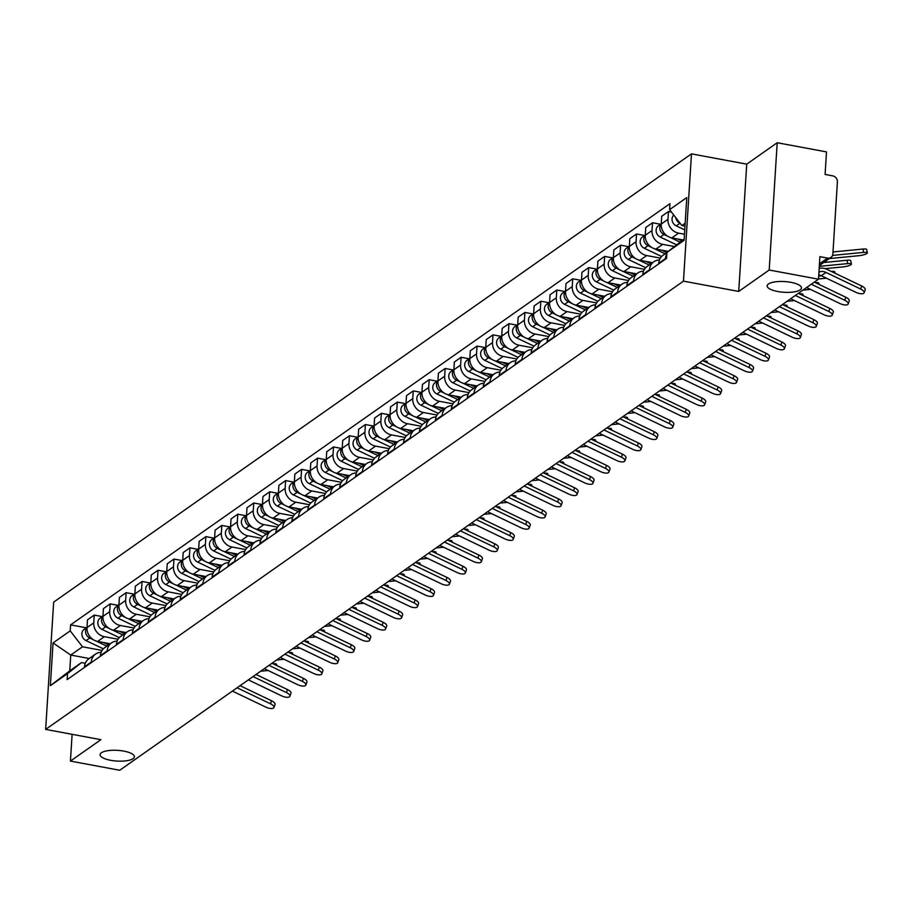 <?xml version="1.0" encoding="UTF-8"?>
<svg xmlns="http://www.w3.org/2000/svg" width="913" height="913" viewBox="0 0 913 913"><rect width="100%" height="100%" fill="white"/><g stroke="black" fill="none" stroke-linecap="round" stroke-linejoin="round"><path stroke-width="1.37" d="M123.791 751.114A17.187 5.364 3.6 0 1 134.394 756.786A17.187 5.364 3.6 0 1 110.701 760.312A17.187 5.364 3.6 0 1 100.099 754.629A17.187 5.364 3.6 0 1 123.791 751.114M790.852 282.322A17.187 5.364 3.6 0 1 801.466 288.006A17.187 5.364 3.6 0 1 777.773 291.521A17.187 5.364 3.6 0 1 767.16 285.849A17.187 5.364 3.6 0 1 790.852 282.322M769.191 270.02L777.203 142.736L746.731 164.146L691.483 153.863L53.662 602.112L45.65 729.396L683.472 281.147L738.72 291.43L769.191 270.02L818.493 279.195L119.729 770.264L70.427 761.088L100.898 739.678L45.65 729.396M777.203 142.736L826.505 151.912L825.09 174.44L832.77 175.878A5.375 4.748 54.9 0 1 837.404 181.881L832.873 253.928A5.375 4.748 54.9 0 1 831.001 257.398L819.349 265.592M72.116 734.314L70.427 761.088M819.463 263.811L827.589 258.094L819.908 256.667L818.493 279.195M827.589 258.094A5.375 4.748 54.9 0 0 831.001 257.398M684.465 234.23L678.621 233.146A12.348 10.933 -125.1 0 1 667.962 219.314L668.453 211.554L661.708 216.29L661.217 224.062A12.348 10.933 54.9 0 0 671.877 237.882L682.901 239.936M666.901 252.57L663.043 255.275A12.348 10.933 54.9 0 0 658.752 263.264L665.497 258.516A12.348 10.933 -125.1 0 1 666.821 253.882M665.497 258.516L665.463 259.144M671.512 212.124L668.453 211.554M658.752 263.264L658.707 263.88M674.342 246.521L662.678 244.353A12.348 10.933 -125.1 0 1 652.019 230.521L652.498 222.761L645.753 227.497L645.263 235.269A12.348 10.933 54.9 0 0 655.922 249.101L668.202 251.383M649.508 270.351L649.554 269.723A12.348 10.933 -125.1 0 1 653.845 261.746A12.348 10.933 -125.1 0 1 659.46 259.954M660.544 224.256L652.498 222.761M653.845 261.746L647.1 266.482A12.348 10.933 54.9 0 0 642.798 274.471L642.763 275.087M660.373 258.105L646.724 255.56A12.348 10.933 -125.1 0 1 636.064 241.728L636.555 233.968L629.799 238.715L629.319 246.476A12.348 10.933 54.9 0 0 639.979 260.308L652.555 262.647M633.554 281.558L633.599 280.942A12.348 10.933 -125.1 0 1 637.89 272.953A12.348 10.933 -125.1 0 1 643.505 271.161M644.601 235.463L636.555 233.968M637.89 272.953L631.145 277.689A12.348 10.933 54.9 0 0 626.854 285.678L626.809 286.305M644.418 269.312L630.769 266.779A12.348 10.933 -125.1 0 1 620.11 252.947L620.6 245.175L613.856 249.922L613.365 257.683A12.348 10.933 54.9 0 0 624.024 271.515L636.601 273.854M617.61 292.765L617.645 292.149A12.348 10.933 -125.1 0 1 621.947 284.16A12.348 10.933 -125.1 0 1 627.551 282.368M628.646 246.67L620.6 245.175M621.947 284.16L615.191 288.907A12.348 10.933 54.9 0 0 610.9 296.885L610.854 297.512M628.475 280.519L614.826 277.986A12.348 10.933 -125.1 0 1 604.166 264.154L604.646 256.393L597.901 261.129L597.41 268.89A12.348 10.933 54.9 0 0 608.069 282.722L620.657 285.061M601.656 303.972L601.701 303.356A12.348 10.933 -125.1 0 1 605.992 295.367A12.348 10.933 -125.1 0 1 611.607 293.575M612.691 257.888L604.646 256.393M605.992 295.367L599.248 300.115A12.348 10.933 54.9 0 0 594.945 308.103L594.911 308.72M612.52 291.738L598.871 289.193A12.348 10.933 -125.1 0 1 588.212 275.361L588.702 267.6L581.958 272.336L581.467 280.108A12.348 10.933 54.9 0 0 592.126 293.94L604.703 296.28M585.701 315.19L585.747 314.563A12.348 10.933 -125.1 0 1 590.038 306.585A12.348 10.933 -125.1 0 1 595.653 304.782M596.748 269.095L588.702 267.6M590.038 306.585L583.293 311.322A12.348 10.933 54.9 0 0 579.002 319.31L578.956 319.927M596.566 302.945L582.916 300.4A12.348 10.933 -125.1 0 1 572.257 286.568L572.748 278.807L566.003 283.544L565.512 291.315A12.348 10.933 54.9 0 0 576.171 305.147L588.748 307.487M569.758 326.398L569.792 325.77A12.348 10.933 -125.1 0 1 574.094 317.792A12.348 10.933 -125.1 0 1 579.698 316.001M580.794 280.302L572.748 278.807M574.094 317.792L567.338 322.529A12.348 10.933 54.9 0 0 563.047 330.517L563.013 331.134M580.622 314.152L566.973 311.607A12.348 10.933 -125.1 0 1 556.314 297.775L556.804 290.014L550.048 294.762L549.558 302.523A12.348 10.933 54.9 0 0 560.217 316.355L572.805 318.694M553.803 337.605L553.849 336.988A12.348 10.933 -125.1 0 1 558.14 329A12.348 10.933 -125.1 0 1 563.755 327.208M564.839 291.509L556.804 290.014M558.14 329L551.395 333.747A12.348 10.933 54.9 0 0 547.092 341.724L547.058 342.352M564.668 325.359L551.018 322.825A12.348 10.933 -125.1 0 1 540.359 308.993L540.85 301.222L534.105 305.969L533.614 313.73A12.348 10.933 54.9 0 0 544.274 327.562L556.85 329.901M537.86 348.812L537.894 348.195A12.348 10.933 -125.1 0 1 542.185 340.207A12.348 10.933 -125.1 0 1 547.8 338.415M548.896 302.728L540.85 301.222M542.185 340.207L535.44 344.954A12.348 10.933 54.9 0 0 531.149 352.932L531.104 353.559M548.713 336.566L535.075 334.032A12.348 10.933 -125.1 0 1 524.404 320.201L524.895 312.44L518.15 317.176L517.66 324.937A12.348 10.933 54.9 0 0 528.319 338.769L540.895 341.12M521.905 360.03L521.939 359.402A12.348 10.933 -125.1 0 1 526.242 351.414A12.348 10.933 -125.1 0 1 531.857 349.622M532.941 313.935L524.895 312.44M526.242 351.414L519.486 356.161A12.348 10.933 54.9 0 0 515.194 364.15L515.16 364.766M532.77 347.785L519.12 345.24A12.348 10.933 -125.1 0 1 508.461 331.408L508.952 323.647L502.196 328.383L501.705 336.155A12.348 10.933 54.9 0 0 512.376 349.987L524.952 352.327M505.95 371.237L505.996 370.61A12.348 10.933 -125.1 0 1 510.287 362.632A12.348 10.933 -125.1 0 1 515.902 360.829M516.998 325.142L508.952 323.647M510.287 362.632L503.542 367.368A12.348 10.933 54.9 0 0 499.24 375.357L499.206 375.973M516.815 358.992L503.166 356.447A12.348 10.933 -125.1 0 1 492.506 342.615L492.997 334.854L486.252 339.602L485.762 347.362A12.348 10.933 54.9 0 0 496.421 361.194L508.998 363.534M490.007 382.444L490.041 381.817A12.348 10.933 -125.1 0 1 494.332 373.839A12.348 10.933 -125.1 0 1 499.947 372.048M501.043 336.349L492.997 334.854M494.332 373.839L487.588 378.575A12.348 10.933 54.9 0 0 483.297 386.564L483.251 387.192M500.86 370.199L487.222 367.665A12.348 10.933 -125.1 0 1 476.552 353.833L477.043 346.061L470.298 350.809L469.807 358.569A12.348 10.933 54.9 0 0 480.466 372.401L493.043 374.741M474.052 393.651L474.087 393.035A12.348 10.933 -125.1 0 1 478.389 385.046A12.348 10.933 -125.1 0 1 484.004 383.255M485.088 347.556L477.043 346.061M478.389 385.046L471.633 389.794A12.348 10.933 54.9 0 0 467.342 397.771L467.308 398.399M484.917 381.406L471.268 378.872A12.348 10.933 -125.1 0 1 460.609 365.04L461.099 357.268L454.343 362.016L453.864 369.776A12.348 10.933 54.9 0 0 464.523 383.608L477.1 385.948M458.098 404.858L458.143 404.242A12.348 10.933 -125.1 0 1 462.435 396.253A12.348 10.933 -125.1 0 1 468.049 394.462M469.145 358.775L461.099 357.268M462.435 396.253L455.69 401.001A12.348 10.933 54.9 0 0 451.387 408.978L451.353 409.606M468.962 392.624L455.313 390.079A12.348 10.933 -125.1 0 1 444.654 376.247L445.145 368.487L438.4 373.223L437.909 380.995A12.348 10.933 54.9 0 0 448.568 394.827L461.145 397.166M442.154 416.077L442.189 415.449A12.348 10.933 -125.1 0 1 446.48 407.472A12.348 10.933 -125.1 0 1 452.095 405.669M453.19 369.982L445.145 368.487M446.48 407.472L439.735 412.208A12.348 10.933 54.9 0 0 435.444 420.197L435.398 420.813M453.008 403.831L439.37 401.286A12.348 10.933 -125.1 0 1 428.711 387.454L429.19 379.694L422.445 384.43L421.954 392.202A12.348 10.933 54.9 0 0 432.614 406.034L445.202 408.373M426.2 427.284L426.234 426.656A12.348 10.933 -125.1 0 1 430.537 418.679A12.348 10.933 -125.1 0 1 436.152 416.887M437.236 381.189L429.19 379.694M430.537 418.679L423.78 423.415A12.348 10.933 54.9 0 0 419.489 431.404L419.455 432.02M437.065 415.038L423.415 412.493A12.348 10.933 -125.1 0 1 412.756 398.661L413.247 390.901L406.49 395.649L406.011 403.409A12.348 10.933 54.9 0 0 416.67 417.241L429.247 419.581M410.245 438.491L410.291 437.875A12.348 10.933 -125.1 0 1 414.582 429.886A12.348 10.933 -125.1 0 1 420.197 428.094M421.292 392.396L413.247 390.901M414.582 429.886L407.837 434.634A12.348 10.933 54.9 0 0 403.535 442.611L403.5 443.239M421.11 426.245L407.46 423.712A12.348 10.933 -125.1 0 1 396.801 409.88L397.292 402.108L390.547 406.856L390.056 414.616A12.348 10.933 54.9 0 0 400.716 428.448L413.292 430.788M394.302 449.698L394.336 449.082A12.348 10.933 -125.1 0 1 398.627 441.093A12.348 10.933 -125.1 0 1 404.242 439.301M405.338 403.614L397.292 402.108M398.627 441.093L391.882 445.841A12.348 10.933 54.9 0 0 387.591 453.818L387.546 454.446M405.155 437.453L391.517 434.919A12.348 10.933 -125.1 0 1 380.858 421.087L381.337 413.327L374.592 418.063L374.102 425.823A12.348 10.933 54.9 0 0 384.761 439.655L397.349 442.006M378.347 460.905L378.381 460.289A12.348 10.933 -125.1 0 1 382.684 452.3A12.348 10.933 -125.1 0 1 388.299 450.508M389.383 414.822L381.337 413.327M382.684 452.3L375.939 457.048A12.348 10.933 54.9 0 0 371.637 465.037L371.602 465.653M389.212 448.671L375.563 446.126A12.348 10.933 -125.1 0 1 364.903 432.294L365.394 424.534L358.638 429.27L358.158 437.042A12.348 10.933 54.9 0 0 368.818 450.874L381.394 453.213M362.393 472.124L362.438 471.496A12.348 10.933 -125.1 0 1 366.729 463.519A12.348 10.933 -125.1 0 1 372.344 461.716M373.44 426.029L365.394 424.534M366.729 463.519L359.984 468.255A12.348 10.933 54.9 0 0 355.693 476.244L355.648 476.86M373.257 459.878L359.608 457.333A12.348 10.933 -125.1 0 1 348.949 443.501L349.439 435.741L342.695 440.488L342.204 448.249A12.348 10.933 54.9 0 0 352.863 462.081L365.44 464.42M346.449 483.331L346.484 482.703A12.348 10.933 -125.1 0 1 350.786 474.726A12.348 10.933 -125.1 0 1 356.39 472.934M357.485 437.236L349.439 435.741M350.786 474.726L344.03 479.462A12.348 10.933 54.9 0 0 339.739 487.451L339.693 488.067M357.314 471.085L343.665 468.54A12.348 10.933 -125.1 0 1 333.005 454.72L333.485 446.948L326.74 451.695L326.249 459.456A12.348 10.933 54.9 0 0 336.908 473.288L349.496 475.627M330.495 494.538L330.54 493.922A12.348 10.933 -125.1 0 1 334.831 485.933A12.348 10.933 -125.1 0 1 340.446 484.141M341.53 448.443L333.485 446.948M334.831 485.933L328.087 490.68A12.348 10.933 54.9 0 0 323.784 498.658L323.75 499.285M341.359 482.292L327.71 479.759A12.348 10.933 -125.1 0 1 317.051 465.927L317.541 458.155L310.785 462.902L310.306 470.663A12.348 10.933 54.9 0 0 320.965 484.495L333.542 486.834M314.54 505.745L314.586 505.129A12.348 10.933 -125.1 0 1 318.877 497.14A12.348 10.933 -125.1 0 1 324.492 495.348M325.587 459.661L317.541 458.155M318.877 497.14L312.132 501.888A12.348 10.933 54.9 0 0 307.841 509.865L307.795 510.493M325.405 493.499L311.755 490.966A12.348 10.933 -125.1 0 1 301.096 477.134L301.587 469.373L294.842 474.109L294.351 481.881A12.348 10.933 54.9 0 0 305.01 495.702L317.587 498.053M298.597 516.963L298.631 516.336A12.348 10.933 -125.1 0 1 302.933 508.347A12.348 10.933 -125.1 0 1 308.537 506.555M309.633 470.868L301.587 469.373M302.933 508.347L296.177 513.095A12.348 10.933 54.9 0 0 291.886 521.083L291.84 521.7M309.461 504.718L295.812 502.173A12.348 10.933 -125.1 0 1 285.153 488.341L285.632 480.58L278.887 485.317L278.397 493.088A12.348 10.933 54.9 0 0 289.056 506.92L301.644 509.26M282.642 528.171L282.688 527.543A12.348 10.933 -125.1 0 1 286.979 519.565A12.348 10.933 -125.1 0 1 292.594 517.774M293.678 482.075L285.632 480.58M286.979 519.565L280.234 524.302A12.348 10.933 54.9 0 0 275.931 532.29L275.897 532.907M293.507 515.925L279.857 513.38A12.348 10.933 -125.1 0 1 269.198 499.548L269.689 491.787L262.944 496.535L262.453 504.296A12.348 10.933 54.9 0 0 273.113 518.128L285.689 520.467M266.687 539.378L266.733 538.761A12.348 10.933 -125.1 0 1 271.024 530.773A12.348 10.933 -125.1 0 1 276.639 528.981M277.735 493.282L269.689 491.787M271.024 530.773L264.279 535.509A12.348 10.933 54.9 0 0 259.988 543.497L259.943 544.125M277.552 527.132L263.903 524.598A12.348 10.933 -125.1 0 1 253.243 510.766L253.734 502.995L246.989 507.742L246.499 515.503A12.348 10.933 54.9 0 0 257.158 529.335L269.734 531.674M250.744 550.585L250.778 549.968A12.348 10.933 -125.1 0 1 255.081 541.98A12.348 10.933 -125.1 0 1 260.684 540.188M261.78 504.49L253.734 502.995M255.081 541.98L248.325 546.727A12.348 10.933 54.9 0 0 244.033 554.705L243.999 555.332M261.609 538.339L247.959 535.805A12.348 10.933 -125.1 0 1 237.3 521.974L237.791 514.202L231.035 518.949L230.544 526.71A12.348 10.933 54.9 0 0 241.203 540.542L253.791 542.881M234.789 561.792L234.835 561.175A12.348 10.933 -125.1 0 1 239.126 553.187A12.348 10.933 -125.1 0 1 244.741 551.395M245.825 515.708L237.791 514.202M239.126 553.187L232.381 557.934A12.348 10.933 54.9 0 0 228.079 565.923L228.045 566.539M245.654 549.558L232.005 547.013A12.348 10.933 -125.1 0 1 221.345 533.181L221.836 525.42L215.091 530.156L214.601 537.928A12.348 10.933 54.9 0 0 225.26 551.76L237.837 554.1M218.846 573.01L218.88 572.383A12.348 10.933 -125.1 0 1 223.171 564.405A12.348 10.933 -125.1 0 1 228.786 562.602M229.882 526.915L221.836 525.42M223.171 564.405L216.427 569.141A12.348 10.933 54.9 0 0 212.136 577.13L212.09 577.746M229.699 560.765L216.061 558.22A12.348 10.933 -125.1 0 1 205.391 544.388L205.882 536.627L199.137 541.363L198.646 549.135A12.348 10.933 54.9 0 0 209.305 562.967L221.882 565.307M202.891 584.217L202.926 583.59A12.348 10.933 -125.1 0 1 207.228 575.612A12.348 10.933 -125.1 0 1 212.832 573.821M213.927 538.122L205.882 536.627M207.228 575.612L200.472 580.348A12.348 10.933 54.9 0 0 196.181 588.337L196.147 588.953M213.756 571.972L200.107 569.427A12.348 10.933 -125.1 0 1 189.448 555.595L189.938 547.834L183.182 552.582L182.691 560.342A12.348 10.933 54.9 0 0 193.362 574.174L205.939 576.514M186.937 595.424L186.982 594.808A12.348 10.933 -125.1 0 1 191.274 586.819A12.348 10.933 -125.1 0 1 196.888 585.028M197.984 549.329L189.938 547.834M191.274 586.819L184.529 591.567A12.348 10.933 54.9 0 0 180.226 599.544L180.192 600.172M197.801 583.179L184.152 580.645A12.348 10.933 -125.1 0 1 173.493 566.813L173.984 559.041L167.239 563.789L166.748 571.549A12.348 10.933 54.9 0 0 177.407 585.381L189.984 587.721M170.993 606.631L171.028 606.015A12.348 10.933 -125.1 0 1 175.319 598.026A12.348 10.933 -125.1 0 1 180.934 596.235M182.029 560.548L173.984 559.041M175.319 598.026L168.574 602.774A12.348 10.933 54.9 0 0 164.283 610.751L164.237 611.379M181.847 594.386L168.209 591.852A12.348 10.933 -125.1 0 1 157.538 578.02L158.029 570.26L151.284 574.996L150.793 582.756A12.348 10.933 54.9 0 0 161.453 596.588L174.029 598.939M155.039 617.85L155.073 617.222A12.348 10.933 -125.1 0 1 159.376 609.233A12.348 10.933 -125.1 0 1 164.991 607.442M166.075 571.755L158.029 570.26M159.376 609.233L152.619 613.981A12.348 10.933 54.9 0 0 148.328 621.97L148.294 622.586M165.904 605.604L152.254 603.059A12.348 10.933 -125.1 0 1 141.595 589.227L142.086 581.467L135.329 586.203L134.85 593.975A12.348 10.933 54.9 0 0 145.509 607.807L158.086 610.146M139.084 629.057L139.13 628.429A12.348 10.933 -125.1 0 1 143.421 620.452A12.348 10.933 -125.1 0 1 149.036 618.649M150.131 582.962L142.086 581.467M143.421 620.452L136.676 625.188A12.348 10.933 54.9 0 0 132.374 633.177L132.339 633.793M149.949 616.811L136.299 614.266A12.348 10.933 -125.1 0 1 125.64 600.434L126.131 592.674L119.386 597.422L118.895 605.182A12.348 10.933 54.9 0 0 129.555 619.014L142.131 621.354M123.141 640.264L123.175 639.636A12.348 10.933 -125.1 0 1 127.466 631.659A12.348 10.933 -125.1 0 1 133.081 629.867M134.177 594.169L126.131 592.674M127.466 631.659L120.721 636.395A12.348 10.933 54.9 0 0 116.43 644.384L116.385 645M133.994 628.018L120.356 625.485A12.348 10.933 -125.1 0 1 109.697 611.653L110.176 603.881L103.431 608.629L102.941 616.389A12.348 10.933 54.9 0 0 113.6 630.221L126.188 632.561M107.186 651.471L107.22 650.855A12.348 10.933 -125.1 0 1 111.523 642.866A12.348 10.933 -125.1 0 1 117.138 641.074M118.222 605.376L110.176 603.881M111.523 642.866L104.767 647.614A12.348 10.933 54.9 0 0 100.476 655.591L100.441 656.219M118.051 639.226L104.402 636.692A12.348 10.933 -125.1 0 1 93.742 622.86L94.233 615.088L87.477 619.836L86.997 627.596A12.348 10.933 54.9 0 0 97.657 641.428L110.233 643.768M91.232 662.678L91.277 662.062A12.348 10.933 -125.1 0 1 95.568 654.073A12.348 10.933 -125.1 0 1 101.183 652.281M102.279 616.595L94.233 615.088M95.568 654.073L88.823 658.821A12.348 10.933 54.9 0 0 84.521 666.798L84.487 667.426M685.161 223.263L681.885 225.568L684.978 226.15M681.885 225.568L669.594 209.636L686.781 197.562L684.088 240.336L666.912 252.399L684.168 239.046M89.269 658.501L70.746 655.055L69.753 670.838L81.508 662.576L67.528 673.623L67.151 679.603L666.536 258.39L666.912 252.399M67.528 673.623L50.352 685.697L53.045 642.923L70.221 630.86L82.501 646.792L70.746 655.055L53.045 642.923M669.594 209.636L669.971 203.656L70.598 624.869L70.221 630.86M691.483 153.863L683.472 281.147M746.731 164.146L738.72 291.43M102.096 650.433L82.501 646.792M81.508 662.576L85.308 663.283M86.324 627.802L70.598 624.869M69.753 670.838L50.352 685.697M818.767 274.904A9.94 8.788 -125.1 0 1 821.289 275.726L855.96 292.354A6.174 2.431 -160.7 0 0 864.143 292.742A6.174 2.431 -160.7 0 0 860.662 289.044L861.724 286.02A6.174 2.431 19.3 0 1 865.204 289.718L864.143 292.742M818.95 271.937L820.011 271.686A9.94 8.788 -125.1 0 1 825.991 272.416L860.662 289.044M819.178 268.354A13.421 11.88 -125.1 0 1 827.052 269.392L861.724 286.02M862.979 249.044A6.174 1.29 -11.1 0 1 866.688 249.5L867.35 252.855A6.174 1.29 168.9 0 0 863.641 252.387L862.979 249.044L832.998 251.954M829.335 258.573L858.939 255.697A6.174 1.29 168.9 0 0 867.35 252.855M680.219 223.423L679.911 223.274A6.711 5.946 -125.1 0 1 675.791 217.671M684.739 229.905L676.225 225.865A6.711 5.946 -125.1 0 1 673.771 215.046M832.542 255.412L863.641 252.387M806.613 287.549L840.006 303.561A6.174 2.431 -160.7 0 0 848.188 303.949A6.174 2.431 -160.7 0 0 844.708 300.251L845.769 297.227A6.174 2.431 19.3 0 1 849.25 300.925L848.188 303.949M811.315 284.24L844.708 300.251M814.316 282.14L845.769 297.227M790.669 298.756L824.051 314.768A6.174 2.431 -160.7 0 0 832.234 315.156A6.174 2.431 -160.7 0 0 828.764 311.47L829.826 308.434A6.174 2.431 19.3 0 1 833.295 312.132L832.234 315.156M795.371 295.447L828.764 311.47M798.361 293.347L829.826 308.434M847.036 260.251A6.174 1.29 -11.1 0 1 850.745 260.707L851.395 264.062A6.174 1.29 168.9 0 0 847.686 263.606L847.036 260.251L823.72 262.51M825.124 268.639L842.984 266.904A6.174 1.29 168.9 0 0 851.395 264.062M681.634 240.827L677.743 238.978M679.968 242.082L670.21 237.448M667.654 236.239L663.956 234.481A6.711 5.946 -125.1 0 1 661.229 223.947M676.544 244.787L660.282 237.072A6.711 5.946 -125.1 0 1 656.185 231.594A6.711 5.946 -125.1 0 1 658.433 225.739L661.24 223.776M819.303 266.356L847.686 263.606M831.332 271.435A6.174 1.29 -11.1 0 1 834.79 271.926L835.041 273.227M666.855 252.593L661.799 250.185M665.12 253.814L654.256 248.656M651.699 247.446L648.013 245.688A6.711 5.946 -125.1 0 1 645.274 235.155M661.628 256.496L644.327 248.279A6.711 5.946 -125.1 0 1 640.23 242.801A6.711 5.946 -125.1 0 1 642.49 236.946L645.286 234.983M818.516 278.944L826.402 278.18M818.687 276.08L821.472 275.806M774.715 309.964L808.108 325.975A6.174 2.431 -160.7 0 0 816.29 326.375A6.174 2.431 -160.7 0 0 812.81 322.677L813.871 319.641A6.174 2.431 19.3 0 1 817.352 323.339L816.29 326.375M779.417 306.654L812.81 322.677M782.407 304.554L813.871 319.641M758.76 321.171L792.153 337.194A6.174 2.431 -160.7 0 0 800.336 337.582A6.174 2.431 -160.7 0 0 796.855 333.884L797.916 330.86A6.174 2.431 19.3 0 1 801.397 334.546L800.336 337.582M763.473 317.872L796.855 333.884M766.464 315.761L797.916 330.86M742.817 332.389L776.21 348.401A6.174 2.431 -160.7 0 0 784.381 348.789A6.174 2.431 -160.7 0 0 780.912 345.091L781.973 342.067A6.174 2.431 19.3 0 1 785.442 345.765L784.381 348.789M747.519 329.079L780.912 345.091M750.509 326.98L781.973 342.067M815.377 282.653A6.174 1.29 -11.1 0 1 818.835 283.133L819.098 284.434M650.912 263.8L645.845 261.403M649.177 265.021L638.301 259.863M635.756 258.653L632.058 256.907A6.711 5.946 -125.1 0 1 629.319 246.362M645.674 267.703L628.384 259.486A6.711 5.946 -125.1 0 1 624.275 254.008A6.711 5.946 -125.1 0 1 626.535 248.165L629.331 246.19M802.961 290.117L810.459 289.387M799.423 293.86A6.174 1.29 -11.1 0 1 802.892 294.34L803.143 295.641M634.957 275.018L629.89 272.61M633.223 276.24L622.358 271.081M619.801 269.86L616.104 268.114A6.711 5.946 -125.1 0 1 613.376 257.58M629.73 278.91L612.429 270.693A6.711 5.946 -125.1 0 1 608.332 265.215A6.711 5.946 -125.1 0 1 610.58 259.372L613.388 257.398M787.006 301.324L794.504 300.594M783.48 305.068A6.174 1.29 -11.1 0 1 786.938 305.547L787.189 306.848M619.014 286.226L613.947 283.817M617.268 287.447L606.403 282.288M603.847 281.078L600.161 279.321A6.711 5.946 -125.1 0 1 597.422 268.787M613.776 290.117L596.474 281.912A6.711 5.946 -125.1 0 1 592.377 276.434A6.711 5.946 -125.1 0 1 594.637 270.579L597.433 268.616M771.063 312.531L778.549 311.801M726.862 343.596L760.255 359.608A6.174 2.431 -160.7 0 0 768.438 359.996A6.174 2.431 -160.7 0 0 764.957 356.298L766.018 353.274A6.174 2.431 19.3 0 1 769.499 356.972L768.438 359.996M731.564 340.287L764.957 356.298M734.554 338.187L766.018 353.274M767.525 316.275A6.174 1.29 -11.1 0 1 770.983 316.754L771.245 318.055M603.059 297.433L597.992 295.025M601.325 298.654L590.449 293.495M587.904 292.286L584.206 290.528A6.711 5.946 -125.1 0 1 581.467 279.994M597.821 301.324L580.531 293.119A6.711 5.946 -125.1 0 1 576.423 287.641A6.711 5.946 -125.1 0 1 578.682 281.786L581.478 279.823M755.108 323.738L762.606 323.019M710.907 354.803L744.3 370.815A6.174 2.431 -160.7 0 0 752.483 371.203A6.174 2.431 -160.7 0 0 749.002 367.517L750.064 364.481A6.174 2.431 19.3 0 1 753.545 368.179L752.483 371.203M715.621 351.494L749.002 367.517M718.611 349.394L750.064 364.481M751.57 327.482A6.174 1.29 -11.1 0 1 755.04 327.972L755.291 329.273M587.105 308.64L582.038 306.232M585.37 309.861L574.505 304.702M571.949 303.493L568.251 301.735A6.711 5.946 -125.1 0 1 565.524 291.201M581.878 312.543L564.576 304.326A6.711 5.946 -125.1 0 1 560.479 298.848A6.711 5.946 -125.1 0 1 562.728 292.993L565.535 291.03M739.153 334.957L746.651 334.226M694.964 366.01L728.357 382.033A6.174 2.431 -160.7 0 0 736.529 382.421A6.174 2.431 -160.7 0 0 733.059 378.724L734.12 375.688A6.174 2.431 19.3 0 1 737.59 379.386L736.529 382.421M699.666 362.712L733.059 378.724M702.656 360.601L734.12 375.688M735.627 338.7A6.174 1.29 -11.1 0 1 739.085 339.18L739.336 340.481M571.161 319.847L566.094 317.45M569.415 321.068L558.551 315.909M555.994 314.7L552.308 312.954A6.711 5.946 -125.1 0 1 549.569 302.408M565.923 323.75L548.622 315.533A6.711 5.946 -125.1 0 1 544.525 310.055A6.711 5.946 -125.1 0 1 546.784 304.212L549.58 302.237M723.21 346.164L730.697 345.434M679.01 377.217L712.402 393.241A6.174 2.431 -160.7 0 0 720.585 393.629A6.174 2.431 -160.7 0 0 717.104 389.931L718.166 386.907A6.174 2.431 19.3 0 1 721.647 390.593L720.585 393.629M683.711 373.919L717.104 389.931M686.702 371.819L718.166 386.907M719.672 349.907A6.174 1.29 -11.1 0 1 723.13 350.387L723.393 351.688M555.207 331.065L550.14 328.657M553.472 332.286L542.596 327.128M540.051 325.907L536.353 324.161A6.711 5.946 -125.1 0 1 533.614 313.627M549.968 334.957L532.678 326.74A6.711 5.946 -125.1 0 1 528.57 321.262A6.711 5.946 -125.1 0 1 530.83 315.419L533.626 313.456M707.255 357.371L714.753 356.641M663.066 388.436L696.448 404.448A6.174 2.431 -160.7 0 0 704.631 404.836A6.174 2.431 -160.7 0 0 701.15 401.138L702.211 398.114A6.174 2.431 19.3 0 1 705.692 401.811L704.631 404.836M667.768 385.126L701.15 401.138M670.758 383.026L702.211 398.114M647.112 399.643L680.505 415.655A6.174 2.431 -160.7 0 0 688.676 416.043A6.174 2.431 -160.7 0 0 685.207 412.356L686.268 409.321A6.174 2.431 19.3 0 1 689.737 413.018L688.676 416.043M651.814 396.333L685.207 412.356M654.804 394.233L686.268 409.321M631.157 410.85L664.55 426.862A6.174 2.431 -160.7 0 0 672.733 427.261A6.174 2.431 -160.7 0 0 669.252 423.564L670.313 420.528A6.174 2.431 19.3 0 1 673.794 424.225L672.733 427.261M635.859 407.54L669.252 423.564M638.86 405.44L670.313 420.528M615.214 422.057L648.595 438.08A6.174 2.431 -160.7 0 0 656.778 438.468A6.174 2.431 -160.7 0 0 653.297 434.771L654.359 431.746A6.174 2.431 19.3 0 1 657.839 435.433L656.778 438.468M619.916 418.759L653.297 434.771M622.906 416.648L654.359 431.746M599.259 433.276L632.652 449.287A6.174 2.431 -160.7 0 0 640.823 449.675A6.174 2.431 -160.7 0 0 637.354 445.978L638.415 442.953A6.174 2.431 19.3 0 1 641.885 446.651L640.823 449.675M603.961 429.966L637.354 445.978M606.951 427.866L638.415 442.953M583.304 444.483L616.697 460.494A6.174 2.431 -160.7 0 0 624.88 460.882A6.174 2.431 -160.7 0 0 621.399 457.185L622.461 454.16A6.174 2.431 19.3 0 1 625.941 457.858L624.88 460.882M588.006 441.173L621.399 457.185M591.008 439.073L622.461 454.16M703.718 361.114A6.174 1.29 -11.1 0 1 707.187 361.594L707.438 362.895M539.252 342.272L534.185 339.864M537.517 343.493L526.653 338.335M524.096 337.125L520.41 335.368A6.711 5.946 -125.1 0 1 517.671 324.834M534.025 346.164L516.724 337.958A6.711 5.946 -125.1 0 1 512.627 332.48A6.711 5.946 -125.1 0 1 514.875 326.626L517.682 324.663M691.312 368.578L698.799 367.859M687.774 372.321A6.174 1.29 -11.1 0 1 691.232 372.801L691.483 374.113M523.309 353.479L518.242 351.071M521.563 354.701L510.698 349.542M508.142 348.332L504.455 346.575A6.711 5.946 -125.1 0 1 501.716 336.041M518.07 357.382L500.769 349.165A6.711 5.946 -125.1 0 1 496.672 343.687A6.711 5.946 -125.1 0 1 498.932 337.833L501.728 335.87M675.358 379.785L682.856 379.066M671.82 383.54A6.174 1.29 -11.1 0 1 675.278 384.019L675.54 385.32M507.354 364.686L502.287 362.29M505.619 365.908L494.755 360.749M492.198 359.539L488.501 357.782A6.711 5.946 -125.1 0 1 485.762 347.248M502.127 368.59L484.826 360.373A6.711 5.946 -125.1 0 1 480.717 354.895A6.711 5.946 -125.1 0 1 482.977 349.04L485.773 347.077M659.403 391.004L666.901 390.273M655.876 394.747A6.174 1.29 -11.1 0 1 659.334 395.226L659.585 396.527M491.399 375.905L486.332 373.497M489.665 377.126L478.8 371.956M476.244 370.746L472.557 369A6.711 5.946 -125.1 0 1 469.818 358.467M486.173 379.797L468.871 371.58A6.711 5.946 -125.1 0 1 464.774 366.102A6.711 5.946 -125.1 0 1 467.034 360.258L469.83 358.284M643.46 402.211L650.946 401.48M639.922 405.954A6.174 1.29 -11.1 0 1 643.38 406.433L643.642 407.734M475.456 387.112L470.389 384.704M473.71 388.333L462.845 383.175M460.3 381.965L456.603 380.207A6.711 5.946 -125.1 0 1 453.864 369.674M470.218 391.004L452.916 382.798A6.711 5.946 -125.1 0 1 448.819 377.32A6.711 5.946 -125.1 0 1 451.079 371.465L453.875 369.503M627.505 413.418L635.003 412.687M623.967 417.161A6.174 1.29 -11.1 0 1 627.425 417.64L627.688 418.941M459.501 398.319L454.434 395.911M457.767 399.54L446.902 394.382M444.346 393.172L440.648 391.415A6.711 5.946 -125.1 0 1 437.909 380.881M454.275 402.211L436.973 394.005A6.711 5.946 -125.1 0 1 432.865 388.527A6.711 5.946 -125.1 0 1 435.124 382.673L437.92 380.71M611.55 424.625L619.048 423.906M567.361 455.69L600.743 471.701A6.174 2.431 -160.7 0 0 608.925 472.089A6.174 2.431 -160.7 0 0 605.456 468.403L606.517 465.368A6.174 2.431 19.3 0 1 609.987 469.065L608.925 472.089M572.063 452.38L605.456 468.403M575.053 450.28L606.517 465.368M608.024 428.368A6.174 1.29 -11.1 0 1 611.482 428.859L611.733 430.16M443.547 409.526L438.48 407.118M441.812 410.747L430.947 405.589M428.391 404.379L424.705 402.622A6.711 5.946 -125.1 0 1 421.966 392.088M438.32 413.429L421.019 405.212A6.711 5.946 -125.1 0 1 416.921 399.734A6.711 5.946 -125.1 0 1 419.181 393.88L421.977 391.917M595.607 435.843L603.094 435.113M551.406 466.897L584.799 482.909A6.174 2.431 -160.7 0 0 592.971 483.308A6.174 2.431 -160.7 0 0 589.501 479.61L590.563 476.575A6.174 2.431 19.3 0 1 594.032 480.272L592.971 483.308M556.108 463.599L589.501 479.61M559.098 461.487L590.563 476.575M592.069 439.587A6.174 1.29 -11.1 0 1 595.527 440.066L595.79 441.367M427.604 420.733L422.536 418.337M425.857 421.954L414.993 416.796M412.448 415.586L408.75 413.84A6.711 5.946 -125.1 0 1 406.011 403.295M422.365 424.636L405.064 416.419A6.711 5.946 -125.1 0 1 400.967 410.941A6.711 5.946 -125.1 0 1 403.226 405.098L406.023 403.124M579.652 447.05L587.15 446.32M535.452 478.104L568.845 494.127A6.174 2.431 -160.7 0 0 577.027 494.515A6.174 2.431 -160.7 0 0 573.547 490.817L574.608 487.793A6.174 2.431 19.3 0 1 578.089 491.479L577.027 494.515M540.154 474.806L573.547 490.817M543.155 472.694L574.608 487.793M576.114 450.794A6.174 1.29 -11.1 0 1 579.572 451.273L579.835 452.574M411.649 431.952L406.582 429.544M409.914 433.173L399.049 428.014M396.493 426.793L392.795 425.047A6.711 5.946 -125.1 0 1 390.068 414.513M406.422 435.843L389.121 427.626A6.711 5.946 -125.1 0 1 385.012 422.148A6.711 5.946 -125.1 0 1 387.272 416.305L390.068 414.331M563.698 458.258L571.196 457.527M519.508 489.322L552.89 505.334A6.174 2.431 -160.7 0 0 561.073 505.722A6.174 2.431 -160.7 0 0 557.603 502.024L558.665 499A6.174 2.431 19.3 0 1 562.134 502.698L561.073 505.722M524.21 486.013L557.603 502.024M527.2 483.913L558.665 499M560.171 462.001A6.174 1.29 -11.1 0 1 563.629 462.48L563.88 463.781M395.694 443.159L390.638 440.751M393.96 444.38L383.095 439.221M380.538 438.012L376.852 436.254A6.711 5.946 -125.1 0 1 374.113 425.72M390.467 447.05L373.166 438.845A6.711 5.946 -125.1 0 1 369.069 433.367A6.711 5.946 -125.1 0 1 371.329 427.512L374.125 425.549M547.754 469.465L555.241 468.734M503.554 500.529L536.947 516.541A6.174 2.431 -160.7 0 0 545.129 516.929A6.174 2.431 -160.7 0 0 541.649 513.232L542.71 510.207A6.174 2.431 19.3 0 1 546.191 513.905L545.129 516.929M508.256 497.22L541.649 513.232M511.246 495.12L542.71 510.207M544.216 473.208A6.174 1.29 -11.1 0 1 547.674 473.687L547.937 474.988M379.751 454.366L374.684 451.958M378.005 455.587L367.14 450.429M364.595 449.219L360.897 447.461A6.711 5.946 -125.1 0 1 358.158 436.928M374.513 458.269L357.211 450.052A6.711 5.946 -125.1 0 1 353.114 444.574A6.711 5.946 -125.1 0 1 355.374 438.719L358.17 436.756M531.8 480.672L539.298 479.953M487.599 511.737L520.992 527.748A6.174 2.431 -160.7 0 0 529.175 528.136A6.174 2.431 -160.7 0 0 525.694 524.45L526.755 521.414A6.174 2.431 19.3 0 1 530.236 525.112L529.175 528.136M492.301 508.427L525.694 524.45M495.303 506.327L526.755 521.414M528.262 484.415A6.174 1.29 -11.1 0 1 531.731 484.906L531.982 486.207M363.796 465.573L358.729 463.176M362.062 466.794L351.197 461.636M348.64 460.426L344.943 458.668A6.711 5.946 -125.1 0 1 342.215 448.135M358.569 469.476L341.268 461.259A6.711 5.946 -125.1 0 1 337.159 455.781A6.711 5.946 -125.1 0 1 339.419 449.926L342.227 447.963M515.845 491.89L523.343 491.16M471.656 522.944L505.037 538.967A6.174 2.431 -160.7 0 0 513.22 539.355A6.174 2.431 -160.7 0 0 509.751 535.657L510.812 532.633A6.174 2.431 19.3 0 1 514.281 536.319L513.22 539.355M476.358 519.645L509.751 535.657M479.348 517.534L510.812 532.633M512.319 495.633A6.174 1.29 -11.1 0 1 515.777 496.113L516.028 497.414M347.842 476.78L342.786 474.383M346.107 478.013L335.242 472.843M332.686 471.633L329 469.887A6.711 5.946 -125.1 0 1 326.261 459.342M342.615 480.683L325.313 472.466A6.711 5.946 -125.1 0 1 321.216 466.988A6.711 5.946 -125.1 0 1 323.476 461.145L326.272 459.171M499.902 503.097L507.388 502.367M455.701 534.151L489.094 550.174A6.174 2.431 -160.7 0 0 497.277 550.562A6.174 2.431 -160.7 0 0 493.796 546.864L494.857 543.84A6.174 2.431 19.3 0 1 498.338 547.526L497.277 550.562M460.403 530.852L493.796 546.864M463.393 528.753L494.857 543.84M496.364 506.841A6.174 1.29 -11.1 0 1 499.822 507.32L500.084 508.621M331.898 487.999L326.831 485.59M330.164 489.22L319.288 484.061M316.743 482.84L313.045 481.094A6.711 5.946 -125.1 0 1 310.306 470.56M326.66 491.89L309.37 483.685A6.711 5.946 -125.1 0 1 305.262 478.207A6.711 5.946 -125.1 0 1 307.521 472.352L310.317 470.389M483.947 514.304L491.445 513.574M439.746 545.369L473.139 561.381A6.174 2.431 -160.7 0 0 481.322 561.769A6.174 2.431 -160.7 0 0 477.841 558.071L478.903 555.047A6.174 2.431 19.3 0 1 482.384 558.745L481.322 561.769M444.46 542.06L477.841 558.071M447.45 539.96L478.903 555.047M480.409 518.048A6.174 1.29 -11.1 0 1 483.879 518.527L484.13 519.828M315.944 499.206L310.877 496.798M314.209 500.427L303.344 495.268M300.788 494.059L297.09 492.301A6.711 5.946 -125.1 0 1 294.363 481.767M310.717 503.097L293.415 494.892A6.711 5.946 -125.1 0 1 289.318 489.414A6.711 5.946 -125.1 0 1 291.567 483.559L294.374 481.596M467.992 525.511L475.49 524.792M423.803 556.576L457.196 572.588A6.174 2.431 -160.7 0 0 465.368 572.976A6.174 2.431 -160.7 0 0 461.898 569.29L462.959 566.254A6.174 2.431 19.3 0 1 466.429 569.952L465.368 572.976M428.505 553.267L461.898 569.29M431.495 551.167L462.959 566.254M464.466 529.255A6.174 1.29 -11.1 0 1 467.924 529.745L468.175 531.046M300 510.413L294.933 508.005M298.254 511.634L287.39 506.475M284.833 505.266L281.147 503.508A6.711 5.946 -125.1 0 1 278.408 492.974M294.762 514.316L277.461 506.099A6.711 5.946 -125.1 0 1 273.364 500.621A6.711 5.946 -125.1 0 1 275.623 494.766L278.419 492.803M452.049 536.73L459.536 535.999M407.849 567.783L441.241 583.795A6.174 2.431 -160.7 0 0 449.424 584.194A6.174 2.431 -160.7 0 0 445.943 580.497L447.005 577.461A6.174 2.431 19.3 0 1 450.486 581.159L449.424 584.194M412.55 564.474L445.943 580.497M415.541 562.374L447.005 577.461M448.511 540.473A6.174 1.29 -11.1 0 1 451.969 540.953L452.232 542.254M284.046 521.62L278.979 519.223M282.311 522.841L271.435 517.682M268.89 516.473L265.192 514.715A6.711 5.946 -125.1 0 1 262.453 504.181M278.807 525.523L261.517 517.306A6.711 5.946 -125.1 0 1 257.409 511.828A6.711 5.946 -125.1 0 1 259.669 505.985L262.465 504.01M436.094 547.937L443.592 547.207M391.894 578.99L425.287 595.014A6.174 2.431 -160.7 0 0 433.47 595.402A6.174 2.431 -160.7 0 0 429.989 591.704L431.05 588.68A6.174 2.431 19.3 0 1 434.531 592.366L433.47 595.402M396.607 575.692L429.989 591.704M399.597 573.581L431.05 588.68M432.557 551.68A6.174 1.29 -11.1 0 1 436.026 552.16L436.277 553.461M268.091 532.838L263.024 530.43M266.356 534.059L255.492 528.901M252.935 527.68L249.238 525.934A6.711 5.946 -125.1 0 1 246.51 515.4M262.864 536.73L245.563 528.513A6.711 5.946 -125.1 0 1 241.466 523.035A6.711 5.946 -125.1 0 1 243.714 517.192L246.521 515.217M420.14 559.144L427.638 558.414M375.951 590.209L409.344 606.221A6.174 2.431 -160.7 0 0 417.515 606.609A6.174 2.431 -160.7 0 0 414.046 602.911L415.107 599.887A6.174 2.431 19.3 0 1 418.576 603.584L417.515 606.609M380.653 586.899L414.046 602.911M383.643 584.799L415.107 599.887M416.613 562.887A6.174 1.29 -11.1 0 1 420.071 563.367L420.322 564.668M252.148 544.045L247.081 541.637M250.402 545.266L239.537 540.108M236.981 538.898L233.294 537.141A6.711 5.946 -125.1 0 1 230.555 526.607M246.909 547.937L229.608 539.731A6.711 5.946 -125.1 0 1 225.511 534.253A6.711 5.946 -125.1 0 1 227.771 528.399L230.567 526.436M404.197 570.351L411.683 569.621M359.996 601.416L393.389 617.428A6.174 2.431 -160.7 0 0 401.572 617.816A6.174 2.431 -160.7 0 0 398.091 614.118L399.152 611.094A6.174 2.431 19.3 0 1 402.633 614.791L401.572 617.816M364.698 598.106L398.091 614.118M367.688 596.006L399.152 611.094M400.659 574.094A6.174 1.29 -11.1 0 1 404.117 574.574L404.379 575.875M236.193 555.252L231.126 552.844M234.458 556.474L223.582 551.315M221.037 550.105L217.34 548.348A6.711 5.946 -125.1 0 1 214.601 537.814M230.955 559.144L213.665 550.938A6.711 5.946 -125.1 0 1 209.556 545.46A6.711 5.946 -125.1 0 1 211.816 539.606L214.612 537.643M388.242 581.558L395.74 580.839M344.053 612.623L377.434 628.635A6.174 2.431 -160.7 0 0 385.617 629.023A6.174 2.431 -160.7 0 0 382.136 625.337L383.198 622.301A6.174 2.431 19.3 0 1 386.678 625.998L385.617 629.023M348.755 609.313L382.136 625.337M351.745 607.213L383.198 622.301M384.704 585.301A6.174 1.29 -11.1 0 1 388.173 585.792L388.424 587.093M220.238 566.459L215.171 564.051M218.504 567.681L207.639 562.522M205.083 561.312L201.396 559.555A6.711 5.946 -125.1 0 1 198.657 549.021M215.012 570.363L197.71 562.146A6.711 5.946 -125.1 0 1 193.613 556.668A6.711 5.946 -125.1 0 1 195.861 550.813L198.669 548.85M372.299 592.777L379.785 592.046M328.098 623.83L361.491 639.853A6.174 2.431 -160.7 0 0 369.662 640.241A6.174 2.431 -160.7 0 0 366.193 636.544L367.254 633.508A6.174 2.431 19.3 0 1 370.724 637.206L369.662 640.241M332.8 620.532L366.193 636.544M335.79 618.421L367.254 633.508M368.761 596.52A6.174 1.29 -11.1 0 1 372.219 596.999L372.47 598.3M204.295 577.667L199.228 575.27M202.549 578.888L191.684 573.729M189.128 572.519L185.442 570.773A6.711 5.946 -125.1 0 1 182.703 560.228M199.057 581.57L181.755 573.353A6.711 5.946 -125.1 0 1 177.658 567.875A6.711 5.946 -125.1 0 1 179.918 562.031L182.714 560.057M356.344 603.984L363.842 603.253M312.143 635.037L345.536 651.06A6.174 2.431 -160.7 0 0 353.719 651.448A6.174 2.431 -160.7 0 0 350.238 647.751L351.3 644.726A6.174 2.431 19.3 0 1 354.78 648.413L353.719 651.448M316.845 631.739L350.238 647.751M319.847 629.639L351.3 644.726M352.806 607.727A6.174 1.29 -11.1 0 1 356.264 608.206L356.526 609.507M188.34 588.885L183.273 586.477M186.606 590.106L175.73 584.948M173.185 583.727L169.487 581.98A6.711 5.946 -125.1 0 1 166.748 571.447M183.114 592.777L165.812 584.56A6.711 5.946 -125.1 0 1 161.704 579.082A6.711 5.946 -125.1 0 1 163.963 573.238L166.759 571.264M340.389 615.191L347.887 614.46M296.2 646.256L329.582 662.267A6.174 2.431 -160.7 0 0 337.764 662.655A6.174 2.431 -160.7 0 0 334.284 658.958L335.345 655.933A6.174 2.431 19.3 0 1 338.826 659.631L337.764 662.655M300.902 642.946L334.284 658.958M303.892 640.846L335.345 655.933M336.863 618.934A6.174 1.29 -11.1 0 1 340.321 619.413L340.572 620.714M172.386 600.092L167.319 597.684M170.651 601.313L159.786 596.155M157.23 594.945L153.544 593.188A6.711 5.946 -125.1 0 1 150.805 582.654M167.159 603.984L149.858 595.778A6.711 5.946 -125.1 0 1 145.76 590.3A6.711 5.946 -125.1 0 1 148.02 584.446L150.816 582.483M324.446 626.398L331.933 625.679M280.245 657.463L313.638 673.474A6.174 2.431 -160.7 0 0 321.81 673.862A6.174 2.431 -160.7 0 0 318.34 670.176L319.402 667.141A6.174 2.431 19.3 0 1 322.871 670.838L321.81 673.862M284.947 654.153L318.34 670.176M287.937 652.053L319.402 667.141M320.908 630.141A6.174 1.29 -11.1 0 1 324.366 630.621L324.629 631.933M156.443 611.299L151.375 608.891M154.696 612.52L143.832 607.362M141.287 606.152L137.589 604.395A6.711 5.946 -125.1 0 1 134.85 593.861M151.204 615.202L133.903 606.985A6.711 5.946 -125.1 0 1 129.806 601.507A6.711 5.946 -125.1 0 1 132.065 595.653L134.862 593.69M308.491 637.605L315.989 636.886M264.291 668.67L297.684 684.682A6.174 2.431 -160.7 0 0 305.866 685.081A6.174 2.431 -160.7 0 0 302.386 681.383L303.447 678.348A6.174 2.431 19.3 0 1 306.928 682.045L305.866 685.081M268.993 665.36L302.386 681.383M271.994 663.26L303.447 678.348M304.953 641.36A6.174 1.29 -11.1 0 1 308.411 641.839L308.674 643.14M140.488 622.506L135.421 620.11M138.753 623.727L127.888 618.569M125.332 617.359L121.634 615.602A6.711 5.946 -125.1 0 1 118.895 605.068M135.261 626.409L117.96 618.192A6.711 5.946 -125.1 0 1 113.851 612.714A6.711 5.946 -125.1 0 1 116.111 606.86L118.907 604.897M292.537 648.823L300.035 648.093M248.347 679.877L281.729 695.9A6.174 2.431 -160.7 0 0 289.912 696.288A6.174 2.431 -160.7 0 0 286.442 692.59L287.492 689.566A6.174 2.431 19.3 0 1 290.973 693.252L289.912 696.288M253.049 676.579L286.442 692.59M256.039 674.467L287.492 689.566M289.01 652.567A6.174 1.29 -11.1 0 1 292.468 653.046L292.719 654.347M124.533 633.725L119.466 631.317M122.799 634.946L111.934 629.776M109.377 628.566L105.691 626.82A6.711 5.946 -125.1 0 1 102.952 616.286M119.306 637.616L102.005 629.399A6.711 5.946 -125.1 0 1 97.908 623.921A6.711 5.946 -125.1 0 1 100.168 618.078L102.964 616.104M276.593 660.031L284.08 659.3M232.393 691.095L265.786 707.107A6.174 2.431 -160.7 0 0 273.957 707.495A6.174 2.431 -160.7 0 0 270.488 703.797L271.549 700.773A6.174 2.431 19.3 0 1 275.018 704.471L273.957 707.495M237.095 687.786L270.488 703.797M240.085 685.686L271.549 700.773M273.055 663.774A6.174 1.29 -11.1 0 1 276.513 664.253L276.776 665.554M108.59 644.932L103.523 642.524M106.844 646.153L95.979 640.994M93.434 639.785L89.736 638.027A6.711 5.946 -125.1 0 1 86.997 627.493M103.352 648.823L86.05 640.618A6.711 5.946 -125.1 0 1 81.953 635.14A6.711 5.946 -125.1 0 1 84.213 629.285L87.009 627.322M260.639 671.238L268.137 670.507M97.657 641.428L104.402 636.692M113.6 630.221L120.356 625.485M129.555 619.014L136.299 614.266M145.509 607.807L152.254 603.059M161.453 596.588L168.209 591.852M177.407 585.381L184.152 580.645M193.362 574.174L200.107 569.427M209.305 562.967L216.061 558.22M225.26 551.76L232.005 547.013M241.203 540.542L247.959 535.805M257.158 529.335L263.903 524.598M273.113 518.128L279.857 513.38M289.056 506.92L295.812 502.173M305.01 495.702L311.755 490.966M320.965 484.495L327.71 479.759M336.908 473.288L343.665 468.54M352.863 462.081L359.608 457.333M368.818 450.874L375.563 446.126M384.761 439.655L391.517 434.919M400.716 428.448L407.46 423.712M416.67 417.241L423.415 412.493M432.614 406.034L439.37 401.286M448.568 394.827L455.313 390.079M464.523 383.608L471.268 378.872M480.466 372.401L487.222 367.665M496.421 361.194L503.166 356.447M512.376 349.987L519.12 345.24M528.319 338.769L535.075 334.032M544.274 327.562L551.018 322.825M560.217 316.355L566.973 311.607M576.171 305.147L582.916 300.4M592.126 293.94L598.871 289.193M608.069 282.722L614.826 277.986M624.024 271.515L630.769 266.779M639.979 260.308L646.724 255.56M655.922 249.101L662.678 244.353M671.877 237.882L678.621 233.146M100.476 655.591L107.22 650.855M116.43 644.384L123.175 639.636M132.374 633.177L139.13 628.429M148.328 621.97L155.073 617.222M164.283 610.751L171.028 606.015M180.226 599.544L186.982 594.808M196.181 588.337L202.926 583.59M212.136 577.13L218.88 572.383M228.079 565.923L234.835 561.175M244.033 554.705L250.778 549.968M259.988 543.497L266.733 538.761M275.931 532.29L282.688 527.543M291.886 521.083L298.631 516.336M307.841 509.865L314.586 505.129M323.784 498.658L330.54 493.922M339.739 487.451L346.484 482.703M355.693 476.244L362.438 471.496M371.637 465.037L378.381 460.289M387.591 453.818L394.336 449.082M403.535 442.611L410.291 437.875M419.489 431.404L426.234 426.656M435.444 420.197L442.189 415.449M451.387 408.978L458.143 404.242M467.342 397.771L474.087 393.035M483.297 386.564L490.041 381.817M499.24 375.357L505.996 370.61M515.194 364.15L521.939 359.402M531.149 352.932L537.894 348.195M547.092 341.724L553.849 336.988M563.047 330.517L569.792 325.77M579.002 319.31L585.747 314.563M594.945 308.103L601.701 303.356M610.9 296.885L617.645 292.149M626.854 285.678L633.599 280.942M642.798 274.471L649.554 269.723M84.521 666.798L91.277 662.062M102.941 616.389L109.697 611.653M118.895 605.182L125.64 600.434M134.85 593.975L141.595 589.227M150.793 582.756L157.538 578.02M166.748 571.549L173.493 566.813M182.691 560.342L189.448 555.595M198.646 549.135L205.391 544.388M214.601 537.928L221.345 533.181M230.544 526.71L237.3 521.974M246.499 515.503L253.243 510.766M262.453 504.296L269.198 499.548M278.397 493.088L285.153 488.341M294.351 481.881L301.096 477.134M310.306 470.663L317.051 465.927M326.249 459.456L333.005 454.72M342.204 448.249L348.949 443.501M358.158 437.042L364.903 432.294M374.102 425.823L380.858 421.087M390.056 414.616L396.801 409.88M406.011 403.409L412.756 398.661M421.954 392.202L428.711 387.454M437.909 380.995L444.654 376.247M453.864 369.776L460.609 365.04M469.807 358.569L476.552 353.833M485.762 347.362L492.506 342.615M501.705 336.155L508.461 331.408M517.66 324.937L524.404 320.201M533.614 313.73L540.359 308.993M549.558 302.523L556.314 297.775M565.512 291.315L572.257 286.568M581.467 280.108L588.212 275.361M597.41 268.89L604.166 264.154M613.365 257.683L620.11 252.947M629.319 246.476L636.064 241.728M645.263 235.269L652.019 230.521M661.217 224.062L667.962 219.314M86.997 627.596L93.742 622.86M820.011 271.686L818.915 272.451M825.991 272.416L821.289 275.726M676.225 225.865L679.911 223.274M660.282 237.072L663.956 234.481M644.327 248.279L648.013 245.688M628.384 259.486L632.058 256.907M612.429 270.693L616.104 268.114M596.474 281.912L600.161 279.321M580.531 293.119L584.206 290.528M564.576 304.326L568.251 301.735M548.622 315.533L552.308 312.954M532.678 326.74L536.353 324.161M516.724 337.958L520.41 335.368M500.769 349.165L504.455 346.575M484.826 360.373L488.501 357.782M468.871 371.58L472.557 369M452.916 382.798L456.603 380.207M436.973 394.005L440.648 391.415M421.019 405.212L424.705 402.622M405.064 416.419L408.75 413.84M389.121 427.626L392.795 425.047M373.166 438.845L376.852 436.254M357.211 450.052L360.897 447.461M341.268 461.259L344.943 458.668M325.313 472.466L329 469.887M309.37 483.685L313.045 481.094M293.415 494.892L297.09 492.301M277.461 506.099L281.147 503.508M261.517 517.306L265.192 514.715M245.563 528.513L249.238 525.934M229.608 539.731L233.294 537.141M213.665 550.938L217.34 548.348M197.71 562.146L201.396 559.555M181.755 573.353L185.442 570.773M165.812 584.56L169.487 581.98M149.858 595.778L153.544 593.188M133.903 606.985L137.589 604.395M117.96 618.192L121.634 615.602M102.005 629.399L105.691 626.82M86.05 640.618L89.736 638.027"/></g></svg>
